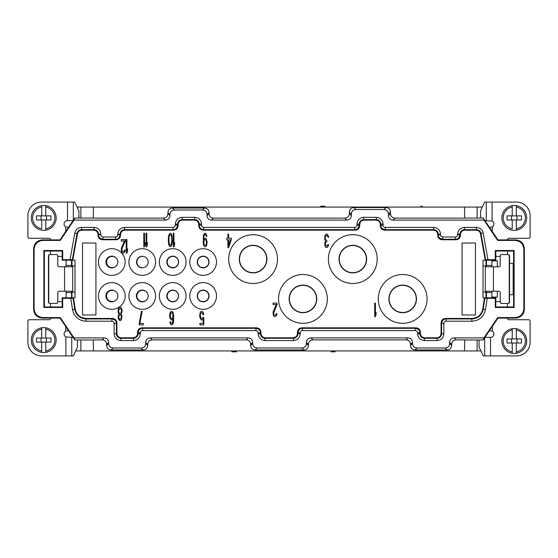 <?xml version="1.0" encoding="UTF-8"?>
<svg xmlns="http://www.w3.org/2000/svg" width="558" height="558" viewBox="0 0 558 558"><rect width="100%" height="100%" fill="white"/><g stroke="black" fill="none" stroke-linecap="round" stroke-linejoin="round"><path stroke-width="0.84" d="M34.122 308.546C34.575 314.119 37.595 317.132 43.168 317.593L60.299 317.593L74.019 337.904L104.102 337.904C106.906 338.113 108.412 339.627 108.622 342.431L108.622 343.477C108.831 346.281 110.338 347.787 113.141 347.997L141.216 347.997C144.02 347.787 145.526 346.281 145.736 343.477L145.736 342.431C145.945 339.627 147.452 338.113 150.255 337.904L248.108 337.904C250.912 338.113 252.425 339.627 252.635 342.431L252.635 343.477C252.844 346.281 254.35 347.787 257.154 347.997L301.927 347.997C304.731 347.787 306.237 346.281 306.447 343.477L306.447 342.431C306.656 339.627 308.162 338.113 310.973 337.904L407.975 337.904C410.779 338.113 412.285 339.627 412.495 342.431L412.495 343.477C412.704 346.281 414.21 347.787 417.021 347.997L445.131 347.997C447.935 347.787 449.441 346.281 449.65 343.477L449.65 342.431C449.86 339.627 451.366 338.113 454.17 337.904L483.96 337.904L497.68 317.593L514.811 317.593C520.384 317.132 523.404 314.119 523.857 308.546L523.857 249.454C523.404 243.881 520.384 240.868 514.811 240.407L497.68 240.407L483.96 220.096L393.02 220.096C390.216 219.887 388.703 218.373 388.494 215.569L388.494 214.042C388.284 211.238 386.778 209.731 383.974 209.522L355.871 209.522C353.068 209.731 351.554 211.238 351.345 214.042L351.345 215.569C351.135 218.373 349.629 219.887 346.825 220.096L211.566 220.096C208.762 219.887 207.255 218.373 207.046 215.569L207.046 214.523C206.837 211.719 205.33 210.213 202.526 210.003L174.417 210.003C171.613 210.213 170.106 211.719 169.897 214.523L169.897 215.569C169.688 218.373 168.181 219.887 165.377 220.096L74.019 220.096L60.299 240.407L43.168 240.407C37.595 240.868 34.575 243.881 34.122 249.454L34.122 308.546L33.599 309.062C34.059 314.635 37.072 317.648 42.652 318.109L60.027 318.109L74.793 339.975L93.27 339.975M495.288 259.658L485.641 259.679L485.223 260.181L480.508 233.907C479.95 231.556 478.464 230.314 476.058 230.182L464.96 230.182C462.157 230.391 460.65 231.898 460.441 234.709L460.441 235.232C460.224 238.036 458.718 239.542 455.914 239.759L442.271 239.759C439.467 239.542 437.96 238.036 437.751 235.232L437.751 234.709C437.535 231.898 436.028 230.391 433.224 230.182L384.818 230.182C382.014 229.973 380.507 228.466 380.291 225.655L380.291 224.616C380.082 221.812 378.575 220.305 375.771 220.096L364.248 220.096C361.445 220.305 359.938 221.812 359.729 224.616L359.729 225.655C359.519 228.466 358.006 229.973 355.202 230.182L203.286 230.182C200.482 229.973 198.969 228.466 198.76 225.655L198.76 224.616C198.55 221.812 197.044 220.305 194.24 220.096L182.626 220.096C179.822 220.305 178.316 221.812 178.107 224.616L178.107 225.655C177.89 228.466 176.384 229.973 173.58 230.182L125.062 230.182C122.251 230.391 120.744 231.898 120.535 234.709L120.535 235.232C120.326 238.036 118.819 239.542 116.008 239.759L102.567 239.759C99.763 239.542 98.257 238.036 98.048 235.232L98.048 234.709C97.831 231.898 96.325 230.391 93.521 230.182L81.928 230.182C79.515 230.314 78.029 231.556 77.471 233.907L72.756 260.181L72.338 259.679L62.691 259.658L62.691 250.521L43.866 250.521L43.866 307.479L62.691 307.479L62.691 298.342L73.056 298.321L73.482 297.819L75.232 308.902C76.537 314.914 80.254 318.102 86.399 318.451L112.36 318.451C115.164 318.66 116.671 320.173 116.887 322.977L116.887 333.259C117.096 336.062 118.603 337.569 121.407 337.785L133.041 337.785C135.852 337.576 137.359 336.069 137.568 333.266L137.568 332.345C137.777 329.534 139.291 328.027 142.095 327.818L256.436 327.818C259.24 328.027 260.753 329.534 260.963 332.345L260.963 333.266C261.172 336.069 262.679 337.576 265.482 337.785L292.922 337.785C295.733 337.576 297.24 336.069 297.449 333.266L297.449 332.345C297.658 329.534 299.165 328.027 301.976 327.818L415.884 327.818C418.688 328.027 420.202 329.534 420.411 332.345L420.411 333.266C420.62 336.069 422.127 337.576 424.938 337.785L436.572 337.785C439.376 337.569 440.883 336.062 441.092 333.259L441.092 322.977C441.308 320.173 442.815 318.66 445.619 318.451L471.58 318.451C477.725 318.102 481.442 314.914 482.747 308.902L484.497 297.819L495.811 297.819L495.804 306.963L513.59 306.963L513.59 251.037L495.811 251.037L495.811 260.181L495.288 259.658L495.288 250.521L495.811 251.037M495.811 260.181L483.005 260.181L483.005 297.819L484.497 297.819L484.923 298.321L495.288 298.342L495.288 307.479L514.113 307.479L514.113 250.521L495.288 250.521M70.043 259.658L74.828 233.007C75.86 229.429 78.092 227.566 81.51 227.42L94.023 227.42C98.152 227.824 100.412 230.084 100.81 234.207L100.81 234.73C100.74 235.894 101.5 236.648 103.07 236.99L115.513 236.99C116.671 237.059 117.424 236.306 117.773 234.73L117.773 234.207C118.177 230.077 120.437 227.817 124.56 227.42L173.078 227.42C174.242 227.483 174.996 226.729 175.338 225.16L175.338 224.114C175.742 219.991 178.009 217.725 182.124 217.327L194.742 217.327C198.864 217.732 201.131 219.998 201.522 224.114L201.522 225.16C201.459 226.318 202.212 227.071 203.789 227.42L354.7 227.42C355.865 227.483 356.618 226.729 356.96 225.16L356.96 224.114C357.371 219.991 359.631 217.725 363.746 217.327L376.273 217.327C380.396 217.732 382.662 219.998 383.06 224.114L383.06 225.16C382.99 226.318 383.744 227.071 385.32 227.42L433.726 227.42C437.856 227.824 440.116 230.084 440.513 234.207L440.513 234.73C440.443 235.894 441.204 236.648 442.773 236.99L455.412 236.99C456.577 237.059 457.33 236.306 457.672 234.73L457.672 234.207C458.076 230.077 460.343 227.817 464.458 227.42L476.476 227.42C480.187 227.817 482.419 229.68 483.151 233.007L487.936 259.658M93.27 218.025L74.793 218.025L60.027 239.891L42.652 239.891C37.072 240.352 34.059 243.365 33.599 248.938L33.599 309.062M464.709 339.975L483.186 339.975L497.952 318.109L515.327 318.109C520.907 317.648 523.92 314.635 524.38 309.062L524.38 248.938C523.92 243.365 520.907 240.352 515.327 239.891L497.952 239.891L483.186 218.025L464.709 218.025M73.028 337.367L65.907 336.976A3.39 3.39 0 0 1 65.649 331.117L68.501 330.657M50.52 318.109L50.52 318.36A1.36 1.36 0 0 1 49.167 319.72L29.26 319.72A1.36 1.36 0 0 0 27.9 321.073L27.9 342.34A13.573 13.573 0 0 0 41.473 355.913L73.321 355.913L77.416 347.32L77.416 339.975M50.52 303.433L50.52 306.963M62.168 301.62L57.795 301.62M66.095 291.213L66.095 297.819M66.095 260.181L66.095 266.787M71.529 260.181L71.529 266.787M71.529 291.213L71.529 297.819M64.568 291.213L72.714 291.213L72.714 266.787L59.148 266.787A1.36 1.353 -90 0 1 57.795 265.427L57.795 255.927A1.36 1.353 90 0 0 56.435 254.567L50.108 254.567A1.36 1.353 90 0 0 48.755 255.927L48.755 302.073A1.36 1.353 90 0 0 50.108 303.433L56.435 303.433A1.36 1.353 90 0 0 57.795 302.073L57.795 292.573A1.36 1.353 -90 0 1 59.148 291.213L64.568 291.213L64.568 266.787M50.108 254.567L49.829 254.567A1.36 1.353 90 0 0 48.469 255.927L48.469 302.073A1.36 1.353 90 0 0 49.829 303.433L50.108 303.433M62.168 297.819L75.016 297.819L75.016 260.181L62.168 260.181L62.168 251.037L44.389 251.037L44.389 306.963L62.175 306.963L62.168 297.819L62.691 298.342M480.912 350.933L80.882 350.933L80.882 339.975M93.465 350.933L93.27 339.885L102.128 339.885L104.102 337.904M74.019 337.904L74.793 339.975M113.141 347.997L111.168 349.971C108.364 349.761 106.857 348.255 106.648 345.451L106.648 344.405C106.438 341.601 104.932 340.094 102.128 339.885M111.168 349.971L143.19 349.971C145.994 349.761 147.5 348.255 147.71 345.451L147.71 344.405L145.736 342.431M257.154 347.997L255.18 349.971C252.376 349.761 250.87 348.255 250.654 345.451L250.654 344.405C250.444 341.601 248.938 340.094 246.134 339.885L152.229 339.885C149.425 340.094 147.919 341.601 147.71 344.405M255.18 349.971L303.901 349.971C306.705 349.761 308.211 348.255 308.421 345.451L308.421 344.405L306.447 342.431M417.021 347.997L415.04 349.971C412.236 349.761 410.73 348.255 410.521 345.451L410.521 344.405C410.311 341.601 408.805 340.094 406.001 339.885L312.947 339.885C310.143 340.094 308.63 341.601 308.421 344.405M415.04 349.971L447.104 349.971C449.908 349.761 451.415 348.255 451.624 345.451L451.624 344.405L449.65 342.431M464.514 350.933L464.709 339.885L456.144 339.885C453.34 340.094 451.834 341.601 451.624 344.405M483.96 337.904L483.186 339.975M497.68 317.593L497.952 318.109M497.68 240.407L497.952 239.891M483.96 220.096L483.186 218.025M169.897 214.523L167.923 212.549L167.923 213.595C167.714 216.399 166.2 217.906 163.396 218.115L93.27 218.115L93.465 207.067L464.514 207.067L464.709 218.115L394.994 218.115L393.02 220.096M383.974 209.522L385.948 207.548C388.752 207.757 390.258 209.264 390.474 212.068L390.474 213.595C390.684 216.399 392.19 217.906 394.994 218.115M385.948 207.548L353.898 207.548C351.087 207.757 349.58 209.264 349.371 212.068L349.371 213.595L351.345 215.569M202.526 210.003L204.5 208.029C207.304 208.239 208.811 209.745 209.02 212.549L209.02 213.595C209.229 216.399 210.736 217.906 213.54 218.115L344.851 218.115C347.655 217.906 349.162 216.399 349.371 213.595M204.5 208.029L172.443 208.029C169.639 208.239 168.132 209.745 167.923 212.549M74.019 220.096L74.793 218.025M60.299 240.407L60.027 239.891M93.465 207.067L80.882 207.067L80.882 218.025M80.882 207.067L77.088 207.067M482.293 207.067L464.514 207.067M80.882 350.933L75.707 350.933M477.118 350.933L477.118 339.975M477.118 207.067L477.118 218.025M484.951 220.633L492.093 221.024A3.39 3.39 0 0 1 492.351 226.883L489.478 227.343M507.48 239.891L507.48 239.64A1.36 1.36 0 0 1 508.833 238.28L528.74 238.28A1.36 1.36 0 0 0 530.1 236.927L530.1 215.66A13.573 13.573 0 0 0 516.527 202.087L484.679 202.087L480.584 210.68L480.584 218.025M507.48 254.567L507.48 251.037M495.811 256.38L500.205 256.38M95.92 243.023L82.528 243.023L82.528 314.984L95.92 314.977L95.92 243.023M462.059 243.023L462.059 314.977L475.451 314.984L475.451 243.023L462.059 243.023M278.568 298.914A24.385 24.385 0 0 0 302.952 323.305A24.385 24.385 0 0 0 327.337 298.914A24.385 24.385 0 0 0 302.952 274.529A24.385 24.385 0 0 0 278.568 298.914M378.282 298.914A24.385 24.385 0 0 0 402.667 323.305A24.385 24.385 0 0 0 427.051 298.914A24.385 24.385 0 0 0 402.667 274.529A24.385 24.385 0 0 0 378.282 298.914M328.425 259.1A24.385 24.385 0 0 0 352.809 283.485A24.385 24.385 0 0 0 377.194 259.1A24.385 24.385 0 0 0 352.809 234.716A24.385 24.385 0 0 0 328.425 259.1M277.479 259.1A24.385 24.385 0 0 0 253.095 234.716A24.385 24.385 0 0 0 228.71 259.1A24.385 24.385 0 0 0 253.095 283.485A24.385 24.385 0 0 0 277.479 259.1M216.497 262.037A13.35 13.35 0 0 0 203.154 248.687A13.35 13.35 0 0 0 189.804 262.037A13.35 13.35 0 0 0 203.154 275.38A13.35 13.35 0 0 0 216.497 262.037M186.051 262.037A13.35 13.35 0 0 0 172.701 248.687A13.35 13.35 0 0 0 159.358 262.037A13.35 13.35 0 0 0 172.701 275.38A13.35 13.35 0 0 0 186.051 262.037M216.497 295.963A13.35 13.35 0 0 0 203.154 282.62A13.35 13.35 0 0 0 189.804 295.963A13.35 13.35 0 0 0 203.154 309.313A13.35 13.35 0 0 0 216.497 295.963M159.358 295.963A13.35 13.35 0 0 0 172.701 309.313A13.35 13.35 0 0 0 186.051 295.963A13.35 13.35 0 0 0 172.701 282.62A13.35 13.35 0 0 0 159.358 295.963M155.598 295.963A13.35 13.35 0 0 0 142.255 282.62A13.35 13.35 0 0 0 128.905 295.963A13.35 13.35 0 0 0 142.255 309.313A13.35 13.35 0 0 0 155.598 295.963M128.905 262.037A13.35 13.35 0 0 0 142.255 275.38A13.35 13.35 0 0 0 155.598 262.037A13.35 13.35 0 0 0 142.255 248.687A13.35 13.35 0 0 0 128.905 262.037M125.152 262.037A13.35 13.35 0 0 0 111.809 248.687A13.35 13.35 0 0 0 98.459 262.037A13.35 13.35 0 0 0 111.809 275.38A13.35 13.35 0 0 0 125.152 262.037M125.152 295.963A13.35 13.35 0 0 0 111.809 282.62A13.35 13.35 0 0 0 98.459 295.963A13.35 13.35 0 0 0 111.809 309.313A13.35 13.35 0 0 0 125.152 295.963M289.163 298.907A13.797 13.797 0 0 1 302.959 285.11A13.797 13.797 0 0 1 316.763 298.907A13.797 13.797 0 0 1 302.959 312.703A13.797 13.797 0 0 1 289.163 298.907M388.877 298.907A13.797 13.797 0 0 1 402.681 285.11A13.797 13.797 0 0 1 416.477 298.907A13.797 13.797 0 0 1 402.681 312.703A13.797 13.797 0 0 1 388.877 298.907M339.02 259.093A13.797 13.797 0 0 1 352.816 245.297A13.797 13.797 0 0 1 366.62 259.093A13.797 13.797 0 0 1 352.816 272.89A13.797 13.797 0 0 1 339.02 259.093M266.905 259.093A13.797 13.797 0 0 1 253.102 272.89A13.797 13.797 0 0 1 239.305 259.093A13.797 13.797 0 0 1 253.102 245.297A13.797 13.797 0 0 1 266.905 259.093M209.034 262.037A5.88 5.88 0 0 0 203.154 256.15A5.88 5.88 0 0 0 197.267 262.037A5.88 5.88 0 0 0 203.154 267.917A5.88 5.88 0 0 0 209.034 262.037M166.821 262.037A5.88 5.88 0 0 0 172.701 267.917A5.88 5.88 0 0 0 178.588 262.037A5.88 5.88 0 0 0 172.701 256.15A5.88 5.88 0 0 0 166.821 262.037M209.034 295.963A5.88 5.88 0 0 0 203.154 290.083A5.88 5.88 0 0 0 197.267 295.963A5.88 5.88 0 0 0 203.154 301.85A5.88 5.88 0 0 0 209.034 295.963M178.588 295.963A5.88 5.88 0 0 0 172.701 290.083A5.88 5.88 0 0 0 166.821 295.963A5.88 5.88 0 0 0 172.701 301.85A5.88 5.88 0 0 0 178.588 295.963M147.2 299.151A5.88 5.88 0 0 1 138.398 300.406A5.88 5.88 0 0 1 138.398 291.52A5.88 5.88 0 0 1 147.2 292.776A5.657 5.657 0 0 0 136.87 295.963A5.657 5.657 0 0 0 147.2 299.151M148.184 295.963A5.657 5.657 0 0 0 142.527 290.313A5.657 5.657 0 0 0 136.87 295.963A5.657 5.657 0 0 0 142.527 301.62A5.657 5.657 0 0 0 148.184 295.963A5.657 5.657 0 0 0 142.527 290.313A5.657 5.657 0 0 0 136.87 295.963A5.657 5.657 0 0 0 142.527 301.62A5.657 5.657 0 0 0 147.2 292.776M143.811 267.54A5.657 5.657 0 0 0 143.811 256.527A5.657 5.657 0 0 0 136.87 262.037A5.657 5.657 0 0 0 143.811 267.54A5.726 5.726 0 0 1 136.529 262.037A5.726 5.726 0 0 1 143.811 256.527M115.213 266.829A5.657 5.657 0 0 0 112.214 256.38A5.657 5.657 0 0 0 109.473 266.982A5.657 5.657 0 0 0 115.213 266.829A5.88 5.88 0 0 1 107.422 258.11A5.88 5.88 0 0 1 115.213 257.238M115.213 300.762A5.657 5.657 0 0 0 112.214 290.313A5.657 5.657 0 0 0 109.473 300.915A5.657 5.657 0 0 0 115.213 300.762A5.88 5.88 0 0 1 107.422 292.043A5.88 5.88 0 0 1 115.213 291.171M316.532 298.907A13.573 13.573 0 0 0 302.959 285.333A13.573 13.573 0 0 0 289.386 298.907A13.573 13.573 0 0 0 302.959 312.48A13.573 13.573 0 0 0 316.532 298.907A13.573 13.573 0 0 1 302.959 312.48A13.573 13.573 0 0 1 289.386 298.907A13.573 13.573 0 0 1 302.959 285.333A13.573 13.573 0 0 1 316.532 298.907M339.25 259.093A13.573 13.573 0 0 0 352.816 272.667A13.573 13.573 0 0 0 366.39 259.093A13.573 13.573 0 0 0 352.816 245.52A13.573 13.573 0 0 0 339.25 259.093A13.573 13.573 0 0 1 352.816 245.52A13.573 13.573 0 0 1 366.39 259.093A13.573 13.573 0 0 1 352.816 272.667A13.573 13.573 0 0 1 339.25 259.093M416.254 298.907A13.573 13.573 0 0 0 402.681 285.333A13.573 13.573 0 0 0 389.107 298.907A13.573 13.573 0 0 0 402.681 312.48A13.573 13.573 0 0 0 416.254 298.907A13.573 13.573 0 0 1 402.681 312.48A13.573 13.573 0 0 1 389.107 298.907A13.573 13.573 0 0 1 402.681 285.333A13.573 13.573 0 0 1 416.254 298.907M239.528 259.093A13.573 13.573 0 0 0 253.102 272.667A13.573 13.573 0 0 0 266.675 259.093A13.573 13.573 0 0 0 253.102 245.52A13.573 13.573 0 0 0 239.528 259.093A13.573 13.573 0 0 1 253.102 245.52A13.573 13.573 0 0 1 266.675 259.093A13.573 13.573 0 0 1 253.102 272.667A13.573 13.573 0 0 1 239.528 259.093M178.497 262.037A5.657 5.657 0 0 0 172.841 256.38A5.657 5.657 0 0 0 167.184 262.037A5.657 5.657 0 0 0 172.841 267.687A5.657 5.657 0 0 0 178.497 262.037A5.657 5.657 0 0 0 172.841 256.38A5.657 5.657 0 0 0 167.184 262.037A5.657 5.657 0 0 0 172.841 267.687A5.657 5.657 0 0 0 178.497 262.037A5.657 5.657 0 0 0 172.841 256.38A5.657 5.657 0 0 0 167.184 262.037A5.657 5.657 0 0 0 172.841 267.687A5.657 5.657 0 0 0 178.497 262.037M208.804 262.037A5.657 5.657 0 0 0 203.154 256.38A5.657 5.657 0 0 0 197.497 262.037A5.657 5.657 0 0 0 203.154 267.687A5.657 5.657 0 0 0 208.804 262.037A5.657 5.657 0 0 0 203.154 256.38A5.657 5.657 0 0 0 197.497 262.037A5.657 5.657 0 0 0 203.154 267.687A5.657 5.657 0 0 0 208.804 262.037A5.657 5.657 0 0 0 203.154 256.38A5.657 5.657 0 0 0 197.497 262.037A5.657 5.657 0 0 0 203.154 267.687A5.657 5.657 0 0 0 208.804 262.037M208.804 295.963A5.657 5.657 0 0 0 203.154 290.313A5.657 5.657 0 0 0 197.497 295.963A5.657 5.657 0 0 0 203.154 301.62A5.657 5.657 0 0 0 208.804 295.963A5.657 5.657 0 0 0 203.154 290.313A5.657 5.657 0 0 0 197.497 295.963A5.657 5.657 0 0 0 203.154 301.62A5.657 5.657 0 0 0 208.804 295.963A5.657 5.657 0 0 0 203.154 290.313A5.657 5.657 0 0 0 197.497 295.963M178.497 295.963A5.657 5.657 0 0 0 172.841 290.313A5.657 5.657 0 0 0 167.184 295.963A5.657 5.657 0 0 0 172.841 301.62A5.657 5.657 0 0 0 178.497 295.963A5.657 5.657 0 0 0 172.841 290.313A5.657 5.657 0 0 0 167.184 295.963A5.657 5.657 0 0 0 172.841 301.62A5.657 5.657 0 0 0 178.497 295.963A5.657 5.657 0 0 0 172.841 290.313A5.657 5.657 0 0 0 167.184 295.963M136.87 262.037A5.657 5.657 0 0 0 142.527 267.687A5.657 5.657 0 0 0 148.184 262.037A5.657 5.657 0 0 0 142.527 256.38A5.657 5.657 0 0 0 136.87 262.037A5.657 5.657 0 0 0 142.527 267.687A5.657 5.657 0 0 0 148.184 262.037A5.657 5.657 0 0 0 142.527 256.38A5.657 5.657 0 0 0 136.87 262.037M106.557 295.963A5.657 5.657 0 0 0 112.214 301.62A5.657 5.657 0 0 0 117.871 295.963A5.657 5.657 0 0 0 112.214 290.313A5.657 5.657 0 0 0 106.557 295.963A5.657 5.657 0 0 0 112.214 301.62A5.657 5.657 0 0 0 117.871 295.963M106.557 262.037A5.657 5.657 0 0 0 112.214 267.687A5.657 5.657 0 0 0 117.871 262.037A5.657 5.657 0 0 0 112.214 256.38A5.657 5.657 0 0 0 106.557 262.037A5.657 5.657 0 0 0 112.214 267.687A5.657 5.657 0 0 0 117.871 262.037M62.691 307.479L62.175 306.963L44.389 306.963L43.866 307.479M78.922 218.025L78.922 210.931L74.709 202.087L41.473 202.087A13.573 13.573 0 0 0 27.9 215.66L27.9 236.927A1.36 1.36 0 0 0 29.26 238.28L49.167 238.28A1.36 1.36 0 0 1 50.52 239.64L50.52 239.891M68.501 227.343L65.649 226.883A3.39 3.39 0 0 1 67.49 220.633L73.028 220.633M57.795 256.38L62.168 256.38M50.52 251.037L50.52 254.567M45.77 215.883L41.697 215.883L41.697 205.651A12.443 12.443 0 0 0 31.297 217.78A12.443 12.443 0 0 0 31.29 217.92A12.443 12.443 0 0 0 45.77 230.196L45.77 228.815L45.77 230.196A12.443 12.443 0 0 0 45.77 205.651L45.77 215.883L50.973 215.883L50.973 219.957L45.77 219.957L45.77 228.815A11.083 11.083 0 0 0 45.77 207.025L45.77 205.651A12.443 12.443 0 0 0 41.697 205.651L41.697 207.025A11.083 11.083 0 0 0 41.697 228.815L41.697 219.957L45.77 219.957M41.697 228.815L41.697 219.957L36.493 219.957L36.493 215.883L41.697 215.883L41.697 207.025M46.447 215.883L46.447 219.957M41.02 219.957L41.02 215.883M43.866 250.521L44.389 251.037M62.691 250.521L62.168 251.037M62.691 259.658L62.168 260.181M514.113 250.521L513.59 251.037L513.59 306.963L514.113 307.479M495.288 307.479L495.804 306.963L513.59 306.963M479.078 339.975L479.078 347.069L483.291 355.913L516.527 355.913A13.573 13.573 0 0 0 530.1 342.34L530.1 321.073A1.36 1.36 0 0 0 528.74 319.72L508.833 319.72A1.36 1.36 0 0 1 507.48 318.36L507.48 318.109M489.478 330.657L492.351 331.117A3.39 3.39 0 0 1 490.51 337.367L484.951 337.367M500.205 301.62L495.811 301.62M507.48 306.963L507.48 303.433M486.471 297.819L486.471 291.213M486.471 266.787L486.471 260.181M491.905 266.787L491.905 260.181M491.905 297.819L491.905 291.213M493.432 266.787L485.286 266.787L485.286 291.213L498.852 291.213A1.36 1.353 90 0 1 500.205 292.573L500.205 302.073A1.36 1.353 -90 0 0 501.565 303.433L507.892 303.433A1.36 1.353 -90 0 0 509.245 302.073L509.245 255.927A1.36 1.353 -90 0 0 507.892 254.567L501.565 254.567A1.36 1.353 -90 0 0 500.205 255.927L500.205 265.427A1.36 1.353 90 0 1 498.852 266.787L493.432 266.787L493.432 291.213M507.892 303.433L508.171 303.433A1.36 1.353 -90 0 0 509.531 302.073L509.531 255.927A1.36 1.353 -90 0 0 508.171 254.567L507.892 254.567M514.267 353.423A12.443 12.443 0 0 0 516.303 353.256L516.303 351.882L516.303 353.256A12.443 12.443 0 0 0 516.303 328.711L516.303 338.95L521.507 338.95L521.507 343.017L516.303 343.017L516.303 351.882A11.083 11.083 0 0 0 516.303 330.085L516.303 328.711A12.443 12.443 0 0 0 512.23 328.711L512.23 330.085A11.083 11.083 0 0 0 512.23 351.882L512.23 353.256A12.443 12.443 0 0 0 514.267 353.423M516.303 338.95L512.23 338.95L512.23 328.711A12.443 12.443 0 0 0 512.23 353.256L512.23 343.017L516.303 343.017M512.23 351.882L512.23 343.017L507.027 343.017L507.027 338.95L512.23 338.95L512.23 330.085M516.98 338.95L516.98 343.017M511.553 343.017L511.553 338.95M491.905 297.1L497.331 297.1L497.331 291.213M491.905 260.9L497.331 260.9L497.331 266.787M486.471 265.88L483.005 265.88M486.471 292.12L483.005 292.12M509.531 294.833L513.59 294.631L513.165 294.701L513.165 263.299L513.59 263.369L509.998 263.299M509.998 263.167L509.531 263.167M516.303 215.883L512.23 215.883L512.23 205.651A12.443 12.443 0 0 0 512.23 230.196A12.443 12.443 0 0 0 516.303 230.196L516.303 228.815L516.303 230.196A12.443 12.443 0 0 0 516.303 205.651L516.303 215.883L521.507 215.883L521.507 219.957L516.303 219.957L516.303 228.815A11.083 11.083 0 0 0 516.303 207.025L516.303 205.651A12.443 12.443 0 0 0 512.23 205.651L512.23 207.025A11.083 11.083 0 0 0 512.23 228.815L512.23 219.957L516.303 219.957M512.23 228.815L512.23 219.957L507.027 219.957L507.027 215.883L512.23 215.883L512.23 207.025M516.98 215.883L516.98 219.957M511.553 219.957L511.553 215.883M495.288 298.342L495.811 297.819M43.733 352.523A12.443 12.443 0 0 0 45.77 352.349L45.77 350.975L45.77 352.349A12.443 12.443 0 0 0 45.77 327.804L45.77 338.043L50.973 338.043L50.973 342.117L45.77 342.117L45.77 350.975A11.083 11.083 0 0 0 45.77 329.185L45.77 327.804A12.443 12.443 0 0 0 41.697 327.804L41.697 329.185A11.083 11.083 0 0 0 41.697 350.975L41.697 352.349A12.443 12.443 0 0 0 43.733 352.523M45.77 338.043L41.697 338.043L41.697 327.804A12.443 12.443 0 0 0 31.297 339.934A12.443 12.443 0 0 0 31.29 340.08A12.443 12.443 0 0 0 41.697 352.349L41.697 342.117L45.77 342.117M41.697 350.975L41.697 342.117L36.493 342.117L36.493 338.043L41.697 338.043L41.697 329.185M46.447 338.043L46.447 342.117M41.02 342.117L41.02 338.043M374.732 303.113L374.732 316.686L375.415 316.686L376.092 314.663L376.092 312.354L375.415 314.377L375.415 303.113L374.732 303.113M277.103 304.556L277.103 303.113L273.029 303.113L273.029 304.556L276.196 304.556L273.141 311.776L273.141 314.663L273.594 315.821L274.724 316.686L276.419 315.821L276.984 313.512L276.419 313.512L275.854 314.956L274.836 315.242L273.936 314.377L273.706 312.933L277.103 304.556M324.944 235.518L324.721 239.563L325.509 241.007L324.833 242.737L324.833 245.625L325.739 247.354L326.751 247.647L327.999 246.782L328.564 244.467L327.999 244.467L326.869 246.204L325.509 245.339L325.509 242.737L326.869 241.579L326.869 240.428L325.398 239.563L325.168 237.248L326.304 235.518L327.546 235.804L328.111 237.248L328.676 237.248L328.564 236.383L327.093 234.074L325.739 234.36L324.944 235.518M228.599 247.647L231.312 239.849L231.312 238.12L228.599 238.12L228.599 234.074L227.922 234.074L227.922 238.12L226.792 238.12L226.792 239.849L227.922 239.849L227.922 247.647L228.599 247.647M230.524 239.849L228.599 245.339L228.599 239.849L230.524 239.849M202.972 317.369L202.066 318.52L200.936 318.234L200.252 315.347L200.594 313.617L201.382 312.745L202.519 313.038L203.084 314.768L203.761 314.768L203.196 312.459L202.066 311.301L200.817 311.594L200.252 312.459L199.687 315.061L199.917 317.655L201.382 319.964L202.631 319.678L203.196 318.813L203.196 323.431L199.917 323.431L199.917 324.875L203.761 324.875L203.761 317.369L202.972 317.369M169.876 317.948L171.341 319.964L172.478 319.678L173.154 318.52L172.359 323.145L171.341 323.431L170.441 321.701L169.876 321.701L170.329 323.724L170.894 324.589L171.913 324.875L173.043 323.724L173.608 321.122L173.608 315.061L173.043 312.459L171.913 311.301L170.776 311.594L170.211 312.459L169.646 315.061L169.876 317.948M170.329 317.077L170.553 313.617L171.229 312.745L172.024 312.745L172.924 314.482L172.701 317.655L172.024 318.52L171.229 318.52L170.329 317.077M139.2 323.431L139.2 324.875L143.273 324.875L143.273 323.431L139.877 323.431L142.137 311.301L141.46 311.301L139.2 323.431M121.191 314.07L122.097 311.476L121.874 309.16L120.967 307.43L119.719 307.144L118.589 308.295L118.024 310.604L118.254 312.919L118.931 314.07L118.136 316.379L118.366 318.695L119.837 320.717L120.856 320.425L121.421 319.56L121.986 316.379L121.191 314.07M120.284 308.588L121.191 309.453L121.532 311.476L120.737 313.205L119.837 313.491L118.931 312.626L118.589 310.604L119.384 308.874L120.284 308.588M119.837 319.274L118.931 318.116L118.701 316.672L119.384 314.935L120.284 314.649L121.191 315.807L121.421 317.251L120.737 318.981L119.837 319.274M206.927 236.39L206.474 234.367L205.344 233.216L204.326 233.502L203.419 235.525L203.196 243.03L203.761 245.632L204.891 246.789L206.021 246.496L206.586 245.632L207.151 241.879L206.021 238.412L204.891 238.126L203.649 239.57L203.872 236.39L204.779 234.66L205.456 234.66L206.362 236.39L206.927 236.39M203.761 242.165L204.779 239.57L205.567 239.57L206.251 240.435L206.474 243.609L205.567 245.346L204.779 245.346L204.102 244.474L203.761 242.165M173.266 233.216L173.266 246.789L173.943 246.789L174.626 244.767L174.626 242.458L173.943 244.474L173.943 233.216L173.266 233.216M172.359 241.3L171.913 235.239L171.006 233.502L170.329 233.216L169.081 234.367L168.516 236.39L168.293 241.3L168.739 244.767L169.646 246.496L171.006 246.496L171.913 244.767L172.359 241.3M171.794 241.014L170.894 245.053L169.758 245.053L168.969 242.744L168.969 237.255L169.423 235.525L170.329 234.66L171.229 235.525L171.683 237.255L171.794 241.014M146.077 233.216L146.077 246.789L146.754 246.789L147.431 244.767L147.431 242.458L146.754 244.474L146.754 233.216L146.077 233.216M143.811 233.216L143.811 246.789L144.494 246.789L145.171 244.767L145.171 242.458L144.494 244.474L144.494 233.216L143.811 233.216M126.213 239.591L126.213 253.165L126.896 253.165L127.573 251.142L127.573 248.833L126.896 250.856L126.896 239.591L126.213 239.591M125.306 241.035L125.306 239.591L121.239 239.591L121.239 241.035L124.406 241.035L121.351 248.254L121.351 251.142L121.804 252.3L122.934 253.165L124.629 252.3L125.194 249.991L124.629 249.991L124.064 251.435L122.481 251.435L121.916 249.991L122.139 248.254L125.306 241.035M331.403 350.933L331.403 351.84L331.061 350.933M331.173 350.933L331.173 351.84M331.752 350.933L331.403 351.84M332.212 350.933L332.212 351.84L331.752 351.84M332.68 350.933L332.68 351.84L332.212 351.84M333.607 350.933L333.607 351.84L332.68 351.84M334.068 350.933L334.068 351.84L333.607 351.84M334.528 350.933L334.528 351.84L334.068 351.84M334.877 350.933L334.528 351.84M335.107 350.933L334.877 351.84M335.225 350.933L335.107 351.84M236.453 350.933L236.453 351.84L231.821 351.84L231.821 350.933M232.979 350.933L232.979 351.84M233.676 350.933L233.676 351.84M422.169 207.067L422.169 206.16L421.492 206.16L421.492 207.067M420.816 207.067L420.816 206.16L421.492 206.16M320.78 207.067L320.78 206.16L324.854 206.16L324.854 207.067M60.299 317.593L60.027 318.109M71.529 292.12L75.016 292.12M71.529 265.88L75.016 265.88M487.211 298.342L485.411 309.76C483.772 316.825 479.308 320.641 472.005 321.213L446.121 321.213C444.956 321.15 444.203 321.903 443.861 323.48L443.861 333.761C443.457 337.89 441.19 340.15 437.074 340.547L424.436 340.554C420.307 340.15 418.047 337.883 417.649 333.768L417.649 332.84C417.712 331.682 416.959 330.929 415.382 330.58L302.478 330.58C301.313 330.517 300.56 331.271 300.211 332.84L300.211 333.768C299.806 337.89 297.547 340.157 293.424 340.554L264.98 340.554C260.858 340.15 258.591 337.883 258.201 333.768L258.201 332.84C258.263 331.682 257.51 330.929 255.934 330.58L142.597 330.58C141.432 330.517 140.679 331.271 140.33 332.84L140.33 333.768C139.925 337.897 137.666 340.157 133.543 340.554L120.905 340.547C116.775 340.143 114.516 337.876 114.118 333.761L114.118 323.48C114.188 322.315 113.434 321.561 111.858 321.213L85.974 321.213C78.741 320.697 74.27 316.881 72.568 309.76L70.768 298.342M43.168 317.593L42.652 318.109M65.649 326.43L65.649 331.117M65.907 336.976L65.907 355.913M71.529 265.427L66.095 265.427M71.529 292.573L66.095 292.573M71.982 260.181L71.982 265.88M71.982 292.12L71.982 297.819M106.648 344.405L108.622 342.431M108.622 343.477L106.648 345.451M141.216 347.997L143.19 349.971M145.736 343.477L147.71 345.451M152.229 339.885L150.255 337.904M246.134 339.885L248.108 337.904M250.654 344.405L252.635 342.431M252.635 343.477L250.654 345.451M301.927 347.997L303.901 349.971M306.447 343.477L308.421 345.451M312.947 339.885L310.973 337.904M406.001 339.885L407.975 337.904M410.521 344.405L412.495 342.431M412.495 343.477L410.521 345.451M445.131 347.997L447.104 349.971M449.65 343.477L451.624 345.451M456.144 339.885L454.17 337.904M514.811 317.593L515.327 318.109M523.857 308.546L524.38 309.062M523.857 249.454L524.38 248.938M514.811 240.407L515.327 239.891M390.474 213.595L388.494 215.569M388.494 214.042L390.474 212.068M355.871 209.522L353.898 207.548M351.345 214.042L349.371 212.068M344.851 218.115L346.825 220.096M213.54 218.115L211.566 220.096M209.02 213.595L207.046 215.569M207.046 214.523L209.02 212.549M174.417 210.003L172.443 208.029M167.923 213.595L169.897 215.569M163.396 218.115L165.377 220.096M43.168 240.407L42.652 239.891M34.122 249.454L33.599 248.938M492.351 231.598L492.351 226.883M492.093 221.024L492.093 202.087M483.151 233.007L480.926 233.404L485.641 259.679M72.338 259.679L77.053 233.404C77.743 231.026 79.229 229.784 81.51 229.68L94.023 229.68C96.771 229.952 98.278 231.458 98.55 234.207L98.55 234.73C98.417 237.052 99.924 238.566 103.07 239.256L115.513 239.256C117.836 239.382 119.342 237.875 120.033 234.73L120.033 234.207C120.298 231.458 121.811 229.952 124.56 229.68L173.078 229.68C175.4 229.812 176.914 228.306 177.604 225.16L177.604 224.114C177.869 221.366 179.376 219.859 182.124 219.594L194.742 219.594C197.49 219.859 198.997 221.366 199.262 224.114L199.262 225.16C199.129 227.483 200.643 228.989 203.789 229.68L354.7 229.68C357.029 229.812 358.536 228.306 359.226 225.16L359.226 224.114C359.491 221.366 360.998 219.859 363.746 219.594L376.273 219.594C379.022 219.859 380.528 221.366 380.793 224.114L380.793 225.16C380.668 227.483 382.174 228.989 385.32 229.68L433.726 229.68C436.475 229.952 437.981 231.458 438.253 234.207L438.253 234.73C438.121 237.052 439.627 238.566 442.773 239.256L455.412 239.256C457.734 239.382 459.248 237.875 459.938 234.73L459.938 234.207C460.204 231.458 461.71 229.952 464.458 229.68L476.476 229.68C478.952 229.945 480.431 231.186 480.926 233.404L480.508 233.907M85.974 321.213L85.974 318.953C79.94 318.52 76.216 315.333 74.8 309.404L75.232 308.902M484.923 298.321L483.179 309.404C481.812 315.298 478.087 318.478 472.005 318.953L446.121 318.953C443.798 318.82 442.285 320.334 441.594 323.48L441.594 333.761C441.329 336.509 439.823 338.015 437.074 338.288L424.436 338.288C421.688 338.022 420.174 336.516 419.909 333.768L419.909 332.84C420.041 330.517 418.528 329.011 415.382 328.32L302.478 328.32C300.148 328.188 298.642 329.694 297.951 332.84L297.951 333.768C297.686 336.516 296.172 338.022 293.424 338.288L264.98 338.288C262.232 338.022 260.726 336.516 260.46 333.768L260.46 332.84C260.593 330.517 259.079 329.011 255.934 328.32L142.597 328.32C140.267 328.188 138.761 329.694 138.07 332.84L138.07 333.768C137.805 336.516 136.292 338.022 133.543 338.288L120.905 338.288C118.157 338.015 116.65 336.509 116.385 333.761L116.385 323.48C116.51 321.15 115.004 319.643 111.858 318.953L85.974 318.953L86.399 318.451M72.568 309.76L74.8 309.404L73.056 298.321M65.802 297.819L73.482 297.819M67.49 202.087L67.49 220.633M65.649 226.883L65.649 231.57M73.328 202.087L73.328 220.194M41.697 205.651A12.443 12.443 0 0 0 31.297 217.78A12.443 12.443 0 0 0 31.29 217.92A12.443 12.443 0 0 0 41.697 230.196M45.77 230.196A12.443 12.443 0 0 0 45.77 205.651M72.756 260.181L65.802 260.181M74.828 233.007L77.471 233.907M81.51 227.42L81.928 230.182M94.023 227.42L94.023 229.68L93.521 230.182M100.81 234.207L98.55 234.207L98.048 234.709M100.81 234.73L98.55 234.73L98.048 235.232M103.07 236.99L103.07 239.256L102.567 239.759M115.513 236.99L115.513 239.256L116.008 239.759M117.773 234.73L120.033 234.73L120.535 235.232M117.773 234.207L120.033 234.207L120.535 234.709M124.56 227.42L124.56 229.68L125.062 230.182M173.078 227.42L173.078 229.68L173.58 230.182M175.338 225.16L177.604 225.16L178.107 225.655M175.338 224.114L177.604 224.114L178.107 224.616M182.124 217.327L182.124 219.594L182.626 220.096M194.742 217.327L194.742 219.594L194.24 220.096M201.522 224.114L199.262 224.114L198.76 224.616M201.522 225.16L199.262 225.16L198.76 225.655M203.789 227.42L203.789 229.68L203.286 230.182M354.7 227.42L354.7 229.68L355.202 230.182M356.96 225.16L359.226 225.16L359.729 225.655M356.96 224.114L359.226 224.114L359.729 224.616M363.746 217.327L363.746 219.594L364.248 220.096M376.273 217.327L376.273 219.594L375.771 220.096M383.06 224.114L380.793 224.114L380.291 224.616M383.06 225.16L380.793 225.16L380.291 225.655M385.32 227.42L385.32 229.68L384.818 230.182M433.726 227.42L433.726 229.68L433.224 230.182M440.513 234.207L438.253 234.207L437.751 234.709M440.513 234.73L438.253 234.73L437.751 235.232M442.773 236.99L442.773 239.256L442.271 239.759M455.412 236.99L455.412 239.256L455.914 239.759M457.672 234.73L459.938 234.73L460.441 235.232M457.672 234.207L459.938 234.207L460.441 234.709M464.458 227.42L464.458 229.68L464.96 230.182M476.476 227.42L476.058 230.182M490.51 355.913L490.51 337.367M492.351 331.117L492.351 326.402M486.471 265.427L491.905 265.427M486.471 292.573L491.905 292.573M486.255 220.633L486.255 202.087M486.018 297.819L486.018 292.12M486.018 265.88L486.018 260.181M484.672 355.913L484.672 337.771M512.23 328.711A12.443 12.443 0 0 0 512.23 353.256M516.303 353.256A12.443 12.443 0 0 0 516.303 328.711M512.23 205.651A12.443 12.443 0 0 0 512.23 230.196M516.303 230.196A12.443 12.443 0 0 0 516.303 205.651M485.411 309.76L482.747 308.902M472.005 321.213L471.58 318.451M446.121 321.213L446.121 318.953L445.619 318.451M443.861 323.48L441.594 323.48L441.092 322.977M443.861 333.761L441.594 333.761L441.092 333.259M437.074 340.547L437.074 338.288L436.572 337.785M424.436 340.554L424.436 338.288L424.938 337.785M417.649 333.768L419.909 333.768L420.411 333.266M417.649 332.84L419.909 332.84L420.411 332.345M415.382 330.58L415.382 328.32L415.884 327.818M302.478 330.58L302.478 328.32L301.976 327.818M300.211 332.84L297.951 332.84L297.449 332.345M300.211 333.768L297.951 333.768L297.449 333.266M293.424 340.554L293.424 338.288L292.922 337.785M264.98 340.554L264.98 338.288L265.482 337.785M258.201 333.768L260.46 333.768L260.963 333.266M258.201 332.84L260.46 332.84L260.963 332.345M255.934 330.58L255.934 328.32L256.436 327.818M142.597 330.58L142.597 328.32L142.095 327.818M140.33 332.84L138.07 332.84L137.568 332.345M140.33 333.768L138.07 333.768L137.568 333.266M133.543 340.554L133.543 338.288L133.041 337.785M120.905 340.547L120.905 338.288L121.407 337.785M114.118 333.761L116.385 333.761L116.887 333.259M114.118 323.48L116.385 323.48L116.887 322.977M111.858 321.213L111.858 318.953L112.36 318.451M71.745 337.367L71.745 355.913M41.697 327.804A12.443 12.443 0 0 0 31.297 339.934A12.443 12.443 0 0 0 31.29 340.08A12.443 12.443 0 0 0 41.697 352.349M45.77 352.349A12.443 12.443 0 0 0 45.77 327.804"/></g></svg>
